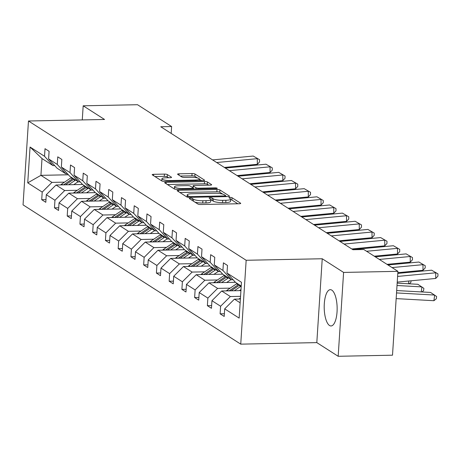 <?xml version="1.0" encoding="UTF-8"?>
<svg xmlns="http://www.w3.org/2000/svg" width="461" height="461" viewBox="0 0 461 461"><rect width="100%" height="100%" fill="white"/><g stroke="black" fill="none" stroke-linecap="round" stroke-linejoin="round"><path stroke-width="0.69" d="M190.318 198.201A1.596 0.346 3.7 0 0 189.281 198.455A1.596 0.346 3.7 0 0 189.385 198.587L197.902 204.039A2.282 0.496 3.7 0 0 200.84 204.511L239.242 203.739A2.282 0.496 3.7 0 0 240.717 203.376A2.282 0.496 3.7 0 0 240.573 203.186L232.05 197.734A1.596 0.346 3.7 0 0 229.999 197.406A1.596 0.346 3.7 0 0 228.961 197.66A1.596 0.346 3.7 0 0 229.065 197.792L230.166 198.495A7.307 1.579 3.7 0 1 230.633 199.106A7.307 1.579 3.7 0 1 225.907 200.276L222.709 200.339A7.307 1.579 3.7 0 1 213.316 198.835L212.21 198.132A1.596 0.346 3.7 0 0 210.158 197.804A1.596 0.346 3.7 0 0 209.121 198.057A1.596 0.346 3.7 0 0 209.225 198.19L210.325 198.893A7.307 1.579 3.7 0 1 210.792 199.504A7.307 1.579 3.7 0 1 206.067 200.673L202.869 200.737A7.307 1.579 3.7 0 1 193.476 199.233L192.37 198.53A1.596 0.346 3.7 0 0 190.318 198.201M329.529 325.501A18.146 6.466 -91.1 0 0 331.038 325.962A18.146 6.466 -91.1 0 0 337.135 309.804A18.146 6.466 -91.1 0 0 331.816 290.142A18.146 6.466 -91.1 0 0 330.312 289.675A18.146 6.466 -91.1 0 0 324.21 305.833A18.146 6.466 -91.1 0 0 329.529 325.501M167.36 174.575A2.282 0.496 3.7 0 0 164.427 174.102L153.651 174.321A2.282 0.496 3.7 0 0 152.176 174.684A2.282 0.496 3.7 0 0 152.32 174.875L161.782 180.925A2.282 0.496 3.7 0 0 164.721 181.398L203.117 180.626A2.282 0.496 3.7 0 0 204.598 180.263A2.282 0.496 3.7 0 0 204.454 180.072L194.991 174.022A2.282 0.496 3.7 0 0 192.053 173.549L179.041 173.809A2.282 0.496 3.7 0 0 177.566 174.177A2.282 0.496 3.7 0 0 177.71 174.367L181.761 176.955A2.282 0.496 3.7 0 0 184.694 177.427L191.148 177.295A6.108 1.32 3.7 0 1 199.388 179.064A6.108 1.32 3.7 0 1 195.435 180.044L170.155 180.551A6.108 1.32 3.7 0 1 161.915 178.782A6.108 1.32 3.7 0 1 165.868 177.802L170.08 177.721A2.282 0.496 3.7 0 0 171.555 177.352A2.282 0.496 3.7 0 0 171.411 177.162L167.36 174.575L167.216 176.84A2.282 0.496 3.7 0 0 164.283 176.367L154.954 176.557M104.543 119.474L83.182 105.805L137.516 104.716L171.625 126.539L160.756 126.752L352.959 249.729L363.827 249.51L397.929 271.333L343.595 272.422L322.233 258.754L246.162 260.275L28.473 120.995L104.543 119.474M178.591 190.272A2.282 0.496 3.7 0 0 177.11 190.641A2.282 0.496 3.7 0 0 177.26 190.831L186.717 196.882A2.282 0.496 3.7 0 0 189.655 197.354L228.057 196.582A2.282 0.496 3.7 0 0 229.532 196.219A2.282 0.496 3.7 0 0 229.388 196.029L219.926 189.972A2.282 0.496 3.7 0 0 216.993 189.506L178.591 190.272L178.505 191.626M174.252 188.906L164.79 182.85A2.282 0.496 3.7 0 1 164.646 182.66A2.282 0.496 3.7 0 1 166.121 182.297L204.523 181.525A2.282 0.496 3.7 0 1 207.456 181.997L211.507 184.584A2.282 0.496 3.7 0 1 211.651 184.775A2.282 0.496 3.7 0 1 210.176 185.143L194.6 185.455A2.282 0.496 3.7 0 0 193.124 185.823A2.282 0.496 3.7 0 0 193.268 186.014L195.954 187.731A2.282 0.496 3.7 0 0 198.893 188.197L215.103 187.875A1.596 0.346 3.7 0 1 217.264 188.336A1.596 0.346 3.7 0 1 216.226 188.595L177.185 189.373A2.282 0.496 3.7 0 1 174.252 188.906M83.182 105.805L82.271 119.918M322.233 258.754L316.811 342.615L338.172 356.284L343.595 272.422M338.172 356.284L392.507 355.195L397.929 271.333M54.709 165.591L53.038 165.62L42.009 158.567L30.063 147.036L44.521 156.285L45.017 148.69L49.097 151.306L48.607 158.901L57.268 164.439L57.758 156.844L61.843 159.46L61.348 167.049L70.009 172.593L70.498 164.998L74.584 167.614L74.094 175.203L82.749 180.747L83.245 173.152L87.325 175.762L86.835 183.357L95.496 188.895L95.986 181.306L100.072 183.916L99.576 191.511L108.237 197.049L108.727 189.459L112.812 192.07L112.323 199.665L120.978 205.203L121.474 197.613L125.553 200.224L125.064 207.819L133.725 213.357L134.214 205.762L138.3 208.378L137.81 215.967L146.465 221.511L146.955 213.916L151.041 216.532L150.551 224.121L159.206 229.664L159.702 222.069L163.782 224.68L163.292 232.275L171.953 237.818L172.443 230.223L176.528 232.834L176.039 240.429L184.694 245.967L185.184 238.377L189.269 240.988L188.78 248.583L197.441 254.12L197.93 246.531L202.016 249.142L201.52 256.737L210.181 262.274L210.671 254.679L214.757 257.296L214.267 264.891L222.922 270.428L223.412 262.833L227.498 265.45L227.008 273.039L241.466 282.293L239.15 318.102L224.691 308.853L224.202 316.448L220.116 313.832L220.606 306.242L211.951 300.699L211.461 308.294L207.375 305.678L207.865 298.088L199.204 292.545L198.714 300.14L194.628 297.529L195.124 289.934L186.463 284.397L185.973 291.986L181.888 289.375L182.377 281.78L173.722 276.243L173.232 283.832L169.147 281.222L169.636 273.627L160.975 268.089L160.486 275.684L156.4 273.068L156.896 265.473L148.235 259.935L147.745 267.53L143.659 264.914L144.149 257.324L135.494 251.781L134.998 259.376L130.918 256.76L131.408 249.171L122.747 243.627L122.257 251.222L118.172 248.612L118.667 241.017L110.006 235.479L109.516 243.068L105.431 240.458L105.921 232.863L97.265 227.325L96.77 234.914L92.69 232.304L93.18 224.709L84.519 219.171L84.029 226.766L79.943 224.15L80.433 216.555L71.778 211.017L71.288 218.612L67.202 215.996L67.692 208.407L59.037 202.863L58.541 210.458L54.461 207.842L54.951 200.253L46.29 194.709L45.8 202.304L41.715 199.694L42.205 192.099L27.746 182.85L30.063 147.036M53.038 165.62L44.521 156.285M246.162 260.275L240.74 344.142L23.05 204.863L28.473 120.995M77.275 190.295L64.696 190.549L56.035 185.011L82.548 184.475M90.869 190.024L91.163 190.018M56.035 185.011L46.29 194.709M64.696 190.549L54.951 200.253M67.45 173.739L65.779 173.774L57.118 168.236L48.607 158.901M65.779 173.774L57.268 164.439M90.016 198.449L77.436 198.703L68.775 193.159L95.289 192.629M103.616 198.178L103.909 198.172M68.775 193.159L59.037 202.863M77.436 198.703L67.692 208.407M80.191 181.893L78.52 181.928L69.865 176.39L61.348 167.049M78.52 181.928L70.009 172.593M102.757 206.603L90.177 206.856L81.522 201.313L108.035 200.783M116.356 206.332L116.65 206.326M81.522 201.313L71.778 211.017M90.177 206.856L80.433 216.555M92.938 190.047L91.266 190.082L82.605 184.544L74.094 175.203M91.266 190.082L82.749 180.747M115.504 214.757L102.924 215.005L94.263 209.467L120.776 208.937M129.097 214.48L129.391 214.474M94.263 209.467L84.519 219.171M102.924 215.005L93.18 224.709M105.678 198.201L104.007 198.236L95.346 192.692L86.835 183.357M104.007 198.236L95.496 188.895M128.244 222.911L115.665 223.159L107.01 217.621L133.517 217.091M141.844 222.634L142.138 222.628M107.01 217.621L97.265 227.325M115.665 223.159L105.921 232.863M118.419 206.355L116.748 206.39L108.093 200.846L99.576 191.511M116.748 206.39L108.237 197.049M140.991 231.059L128.406 231.313L119.751 225.775L146.264 225.245M154.585 230.788L154.879 230.782M119.751 225.775L110.006 235.479M128.406 231.313L118.667 241.017M131.166 214.509L129.495 214.538L120.834 209L112.323 199.665M129.495 214.538L120.978 205.203M153.732 239.213L141.152 239.466L132.491 233.929L159.005 233.393M167.326 238.942L167.62 238.936M132.491 233.929L122.747 243.627M141.152 239.466L131.408 249.171M143.907 222.657L142.236 222.692L133.575 217.154L125.064 207.819M142.236 222.692L133.725 213.357M166.473 247.367L153.893 247.62L145.238 242.077L171.746 241.547M180.072 247.096L180.366 247.09M145.238 242.077L135.494 251.781M153.893 247.62L144.149 257.324M156.648 230.811L154.977 230.846L146.321 225.308L137.81 215.967M154.977 230.846L146.465 221.511M179.22 255.521L166.64 255.774L157.979 250.231L184.492 249.701M192.813 255.25L193.107 255.244M157.979 250.231L148.235 259.935M166.64 255.774L156.896 265.473M169.394 238.965L167.723 239L159.062 233.462L150.551 224.121M167.723 239L159.206 229.664M191.96 263.675L179.381 263.923L170.72 258.385L197.233 257.855M205.554 263.398L205.854 263.392M170.72 258.385L160.975 268.089M179.381 263.923L169.636 273.627M182.135 247.119L180.464 247.154L171.809 241.61L163.292 232.275M180.464 247.154L171.953 237.818M204.701 271.829L192.122 272.076L183.466 266.539L209.974 266.009M218.301 271.552L218.595 271.546M183.466 266.539L173.722 276.243M192.122 272.076L182.377 281.78M194.876 255.273L193.205 255.308L184.55 249.764L176.039 240.429M193.205 255.308L184.694 245.967M217.448 279.977L204.868 280.23L196.207 274.693L222.721 274.162M231.042 279.706L231.336 279.7M196.207 274.693L186.463 284.397M204.868 280.23L195.124 289.934M207.623 263.427L205.952 263.456L197.291 257.918L188.78 248.583M205.952 263.456L197.441 254.12M230.189 288.131L217.609 288.384L208.948 282.847L235.462 282.311M208.948 282.847L199.204 292.545M217.609 288.384L207.865 298.088M220.364 271.581L218.693 271.61L210.037 266.072L201.52 256.737M218.693 271.61L210.181 262.274M240.561 296.331L230.35 296.538L221.695 290.995L240.93 290.614M221.695 290.995L211.951 300.699M230.35 296.538L220.606 306.242M233.11 279.729L231.439 279.764L222.778 274.226L214.267 264.891M231.439 279.764L222.922 270.428M240.141 302.802L234.436 299.149L240.383 299.033M234.436 299.149L224.691 308.853M316.811 342.615L240.74 344.142M171.175 133.419L171.625 126.539M42.009 158.567L40.925 175.341L51.949 182.395L64.528 182.141M68.407 174.788L40.925 175.341L27.746 182.85M241.224 286.027L235.519 282.38L227.008 273.039M78.128 181.87L78.422 181.865M51.949 182.395L42.205 192.099M224.374 313.745L220.116 313.832M211.634 305.597L207.375 305.678M198.893 297.443L194.628 297.529M186.146 289.289L181.888 289.375M173.405 281.135L169.147 281.222M160.659 272.981L156.4 273.068M147.918 264.827L143.659 264.914M135.177 256.679L130.918 256.76M122.43 248.525L118.172 248.612M109.689 240.371L105.431 240.458M96.948 232.217L92.69 232.304M84.202 224.063L79.943 224.15M71.461 215.909L67.202 215.996M58.72 207.761L54.461 207.842M45.973 199.607L41.715 199.694M194.963 202.154A7.307 1.579 3.7 0 0 202.719 203.007L202.869 200.737M210.792 199.504L210.648 201.768A7.307 1.579 3.7 0 1 205.923 202.938L202.719 203.007M230.633 199.106L230.488 201.371A7.307 1.579 3.7 0 1 225.763 202.54L222.559 202.61A7.307 1.579 3.7 0 1 213.166 201.1L212.066 200.397A1.596 0.346 3.7 0 0 210.758 200.091M237.795 203.768L231.906 199.999A1.596 0.346 3.7 0 0 230.598 199.694M222.721 194.121L219.776 192.243A2.282 0.496 3.7 0 0 216.843 191.77L179.888 192.508M226.61 196.611L225.602 195.965M188.826 196.259A1.596 0.346 3.7 0 0 190.877 196.588L224.588 195.913A1.596 0.346 3.7 0 0 225.619 195.654A1.596 0.346 3.7 0 0 225.515 195.522L224.357 194.778A7.307 1.579 3.7 0 0 214.964 193.274L191.92 193.735A7.307 1.579 3.7 0 0 187.195 194.905A7.307 1.579 3.7 0 0 187.662 195.516L188.826 196.259L188.756 197.325M167.418 184.533L204.373 183.795L204.523 181.525M208.729 185.172L207.312 184.262A2.282 0.496 3.7 0 0 204.373 183.795M193.096 188.261A2.282 0.496 3.7 0 0 193.124 188.278L194.306 189.033M178.442 185.777A6.108 1.32 3.7 0 0 174.489 186.757A6.108 1.32 3.7 0 0 182.729 188.526L191.638 188.347A2.282 0.496 3.7 0 0 193.113 187.979A2.282 0.496 3.7 0 0 192.969 187.788L190.284 186.071A2.282 0.496 3.7 0 0 187.35 185.599L178.442 185.777M168.634 177.75L167.216 176.84M197.458 177.958L194.842 176.286A2.282 0.496 3.7 0 0 191.909 175.814L180.337 176.05M201.676 180.66L199.377 179.191M396.166 298.613L433.905 300.71L434.665 295.052L396.535 292.931M239.052 299.056A6.166 5.607 -57.4 0 1 240.048 298.232L240.452 297.956M433.905 300.71L436.325 298.78L436.63 296.515L430.58 292.441L396.691 290.551M397.797 273.408L431.629 270.192L437.938 273.84L437.95 276.093L435.737 278.45L397.232 282.109M435.737 278.45L435.714 272.803L397.601 276.427M431.629 270.192L437.938 273.84M239.426 290.643L240.994 289.583M421.25 291.922L421.924 286.898L397.013 285.515M234.274 290.747L240.659 286.437A17.8 16.175 -57.4 0 1 241.224 286.074M226.305 290.903A6.166 5.607 -57.4 0 1 227.302 290.078L236.574 283.826A17.8 16.175 -57.4 0 1 237.179 283.434M421.919 291.957L423.584 290.626L423.884 288.361L417.839 284.287L397.169 283.135M231.157 290.81L239.109 285.445A17.8 16.175 -57.4 0 1 239.708 285.059M238.729 284.431A17.8 16.175 122.6 0 0 238.13 284.817L229.186 290.845M226.679 282.489L229.307 280.72A14.775 13.427 -57.4 0 1 231.215 279.62M408.509 283.769L408.878 281.003M221.528 282.593L227.918 278.283A17.8 16.175 -57.4 0 1 228.518 277.897M213.564 282.754A6.166 5.607 -57.4 0 1 214.561 281.925L223.833 275.672A17.8 16.175 -57.4 0 1 224.432 275.286M218.41 282.656L226.368 277.291A17.8 16.175 -57.4 0 1 226.968 276.905M225.988 276.277A17.8 16.175 122.6 0 0 225.383 276.663L216.445 282.697M411.068 280.795L410.843 282.472L409.172 283.803M387.995 264.971L418.888 262.038L425.198 265.686L425.209 267.939L422.996 270.296L397.843 272.687M422.996 270.296L422.968 264.654L392.081 267.587M418.888 262.038L425.198 265.686M375.254 256.823L406.141 253.884L412.451 257.532L412.462 259.791L410.255 262.142L387.021 264.349M410.255 262.142L410.227 256.5L379.34 259.434M406.141 253.884L412.451 257.532M213.939 274.335L216.566 272.566A14.775 13.427 -57.4 0 1 218.474 271.471M208.787 274.439L215.178 270.134A17.8 16.175 -57.4 0 1 215.777 269.743M200.823 274.6A6.166 5.607 -57.4 0 1 201.814 273.771L211.092 267.518A17.8 16.175 -57.4 0 1 211.691 267.132M205.669 274.502L213.622 269.138A17.8 16.175 -57.4 0 1 214.221 268.751M213.241 268.123A17.8 16.175 122.6 0 0 212.642 268.509L203.699 274.543M398.321 272.641L398.223 273.367M352.751 249.597L393.4 245.73L399.71 249.378L399.722 251.637L397.509 253.988L374.28 256.195M397.509 253.988L397.486 248.346L366.593 251.28M393.4 245.73L399.71 249.378M201.198 266.181L203.82 264.412A14.775 13.427 -57.4 0 1 205.727 263.317M196.046 266.285L202.431 261.981A17.8 16.175 -57.4 0 1 203.03 261.589M188.076 266.446A6.166 5.607 -57.4 0 1 189.073 265.617L198.345 259.364A17.8 16.175 -57.4 0 1 198.945 258.978M192.929 266.349L200.881 260.984A17.8 16.175 -57.4 0 1 201.48 260.598M200.5 259.969A17.8 16.175 122.6 0 0 199.901 260.361L190.958 266.389M340.011 241.443L380.653 237.582L386.969 241.224L386.981 243.483L384.768 245.834L351.778 248.969M384.768 245.834L384.739 240.193L344.09 244.053M380.653 237.582L386.969 241.224M188.451 258.027L191.079 256.258A14.775 13.427 -57.4 0 1 192.986 255.164M183.299 258.131L189.69 253.827A17.8 16.175 -57.4 0 1 190.289 253.441M175.336 258.293A6.166 5.607 -57.4 0 1 176.333 257.469L185.604 251.21A17.8 16.175 -57.4 0 1 186.204 250.824M180.182 258.195L188.134 252.835A17.8 16.175 -57.4 0 1 188.739 252.444M187.754 251.815A17.8 16.175 122.6 0 0 187.154 252.207L178.217 258.235M327.264 233.289L367.913 229.428L374.223 233.07L374.234 235.329L372.021 237.686L339.031 240.821M372.021 237.686L371.998 232.039L331.35 235.899M367.913 229.428L374.223 233.07M175.71 249.879L178.338 248.104A14.775 13.427 -57.4 0 1 180.245 247.01M357.811 249.113L357.903 248.387M170.558 249.983L176.943 245.673A17.8 16.175 -57.4 0 1 177.548 245.287M162.589 250.139A6.166 5.607 -57.4 0 1 163.586 249.315L172.863 243.062A17.8 16.175 -57.4 0 1 173.463 242.67M167.441 250.041L175.393 244.682A17.8 16.175 -57.4 0 1 175.993 244.29M175.013 243.667A17.8 16.175 122.6 0 0 174.414 244.053L165.47 250.081M360.093 248.179L359.995 248.905M314.523 225.135L355.172 221.274L361.482 224.916L361.493 227.175L359.28 229.532L326.29 232.667M359.28 229.532L359.257 223.885L318.609 227.751M355.172 221.274L361.482 224.916M162.969 241.725L165.591 239.951A14.775 13.427 -57.4 0 1 167.499 238.856M345.064 240.959L345.162 240.233M157.818 241.829L164.202 237.519A17.8 16.175 -57.4 0 1 164.802 237.133M149.848 241.985A6.166 5.607 -57.4 0 1 150.845 241.161L160.117 234.908A17.8 16.175 -57.4 0 1 160.716 234.516M154.7 241.892L162.652 236.528A17.8 16.175 -57.4 0 1 163.252 236.141M162.272 235.513A17.8 16.175 122.6 0 0 161.673 235.899L152.729 241.927M347.352 240.025L347.254 240.751M301.782 216.981L342.425 213.12L348.741 216.768L348.752 219.021L346.539 221.378L313.549 224.513M346.539 221.378L346.511 215.736L305.862 219.597M342.425 213.12L348.741 216.768M150.223 233.571L152.85 231.797A14.775 13.427 -57.4 0 1 154.758 230.702M332.323 232.811L332.421 232.085M145.071 233.675L151.462 229.365A17.8 16.175 -57.4 0 1 152.061 228.979M137.107 233.836A6.166 5.607 -57.4 0 1 138.104 233.007L147.376 226.754A17.8 16.175 -57.4 0 1 147.975 226.368M141.953 233.739L149.906 228.374A17.8 16.175 -57.4 0 1 150.505 227.988M149.525 227.359A17.8 16.175 122.6 0 0 148.926 227.746L139.988 233.779M334.605 231.877L334.513 232.598M289.035 208.827L329.684 204.966L335.994 208.614L336.006 210.873L333.793 213.224L300.803 216.359M333.793 213.224L333.77 207.583L293.121 211.443M329.684 204.966L335.994 208.614M137.482 225.417L140.109 223.648A14.775 13.427 -57.4 0 1 142.011 222.554M319.582 224.657L319.675 223.931M132.33 225.521L138.715 221.211A17.8 16.175 -57.4 0 1 139.314 220.825M124.361 225.683A6.166 5.607 -57.4 0 1 125.357 224.853L134.635 218.6A17.8 16.175 -57.4 0 1 135.234 218.214M129.213 225.585L137.165 220.22A17.8 16.175 -57.4 0 1 137.764 219.834M136.784 219.206A17.8 16.175 122.6 0 0 136.185 219.592L127.242 225.625M321.864 223.723L321.766 224.449M276.295 200.679L316.943 196.812L323.253 200.46L323.265 202.719L321.052 205.07L288.062 208.205M321.052 205.07L321.023 199.429L280.38 203.289M316.943 196.812L323.253 200.46M124.735 217.264L127.363 215.494A14.775 13.427 -57.4 0 1 129.27 214.4M306.836 216.503L306.934 215.777M119.589 217.367L125.974 213.063A17.8 16.175 -57.4 0 1 126.573 212.671M111.62 217.529A6.166 5.607 -57.4 0 1 112.617 216.699L121.888 210.447A17.8 16.175 -57.4 0 1 122.488 210.06M116.472 217.431L124.424 212.066A17.8 16.175 -57.4 0 1 125.023 211.68M124.044 211.052A17.8 16.175 122.6 0 0 123.444 211.438L114.501 217.471M309.124 215.569L309.026 216.295M263.548 192.525L304.197 188.664L310.512 192.306L310.518 194.565L308.311 196.916L275.321 200.051M308.311 196.916L308.282 191.275L267.634 195.136M304.197 188.664L310.512 192.306M111.994 209.11L114.622 207.341A14.775 13.427 -57.4 0 1 116.529 206.246M294.095 208.349L294.193 207.623M106.843 209.213L113.233 204.909A17.8 16.175 -57.4 0 1 113.832 204.517M98.879 209.375A6.166 5.607 -57.4 0 1 99.876 208.551L109.148 202.293A17.8 16.175 -57.4 0 1 109.747 201.906M103.725 209.277L111.677 203.912A17.8 16.175 -57.4 0 1 112.277 203.526M111.297 202.898A17.8 16.175 122.6 0 0 110.698 203.289L101.76 209.317M296.377 207.415L296.285 208.142M250.807 184.371L291.456 180.51L297.766 184.152L297.777 186.411L295.564 188.768L262.574 191.903M295.564 188.768L295.541 183.121L254.893 186.982M291.456 180.51L297.766 184.152M99.253 200.961L101.881 199.187A14.775 13.427 -57.4 0 1 103.783 198.092M281.348 200.195L281.446 199.469M94.102 201.059L100.486 196.755A17.8 16.175 -57.4 0 1 101.086 196.369M86.132 201.221A6.166 5.607 -57.4 0 1 87.129 200.397L96.407 194.139A17.8 16.175 -57.4 0 1 97.006 193.753M90.984 201.123L98.936 195.764A17.8 16.175 -57.4 0 1 99.536 195.372M98.556 194.744A17.8 16.175 122.6 0 0 97.957 195.136L89.013 201.163M283.636 199.261L283.538 199.988M238.066 176.217L278.715 172.356L285.025 175.998L285.036 178.257L282.824 180.614L249.833 183.749M282.824 180.614L282.795 174.967L242.152 178.833M278.715 172.356L285.025 175.998M86.507 192.807L89.134 191.033A14.775 13.427 -57.4 0 1 91.042 189.938M268.607 192.041L268.705 191.315M81.361 192.911L87.746 188.601A17.8 16.175 -57.4 0 1 88.345 188.215M73.391 193.067A6.166 5.607 -57.4 0 1 74.388 192.243L83.66 185.99A17.8 16.175 -57.4 0 1 84.259 185.599M78.243 192.969L86.195 187.61A17.8 16.175 -57.4 0 1 86.795 187.218M85.815 186.596A17.8 16.175 122.6 0 0 85.216 186.982L76.272 193.009M270.895 191.108L270.797 191.834M225.32 168.063L265.968 164.202L272.284 167.85L272.29 170.103L270.083 172.46L237.092 175.595M270.083 172.46L270.054 166.813L229.405 170.679M265.968 164.202L272.284 167.85M73.766 184.654L76.393 182.879A14.775 13.427 -57.4 0 1 78.301 181.784M255.867 183.887L255.964 183.167M68.614 184.757L75.005 180.447A17.8 16.175 -57.4 0 1 75.604 180.061M60.65 184.919A6.166 5.607 -57.4 0 1 61.647 184.089L70.919 177.837A17.8 16.175 -57.4 0 1 71.518 177.445M65.497 184.821L73.449 179.456A17.8 16.175 -57.4 0 1 74.048 179.07M73.069 178.442A17.8 16.175 122.6 0 0 72.469 178.828L63.532 184.855M258.148 182.959L258.051 183.68M212.579 159.909L253.227 156.049L259.537 159.696L259.549 161.955L257.336 164.306L224.346 167.441M257.336 164.306L257.313 158.665L216.664 162.526M253.227 156.049L259.537 159.696M193.355 201.129L193.476 199.233M205.923 202.938L206.067 200.673M212.066 200.397L212.21 198.132M213.166 201.1L213.316 198.835M222.559 202.61L222.709 200.339M225.763 202.54L225.907 200.276M231.906 199.999L232.05 197.734M240.55 203.543L240.573 203.186M192.249 200.42L192.37 198.53M216.843 191.77L216.993 189.506M219.776 192.243L219.926 189.972M229.365 196.386L229.388 196.029M190.831 197.331L190.877 196.588M224.536 196.651L224.588 195.913M187.552 197.164L187.662 195.516M166.035 183.645L166.121 182.297M207.312 184.262L207.456 181.997M211.484 184.947L211.507 184.584M193.124 188.278L193.268 186.014M195.873 188.998L195.954 187.731M198.841 188.941L198.893 188.197M215.056 188.618L215.103 187.875M182.683 189.264L182.729 188.526M191.592 189.085L191.638 188.347M171.388 177.525L171.411 177.162M170.109 181.288L170.155 180.551M195.389 180.781L195.435 180.044M178.954 175.163L179.041 173.809M191.909 175.814L192.053 173.549M194.842 176.286L194.991 174.022M204.425 180.435L204.454 180.072M153.565 175.67L153.651 174.321M164.283 176.367L164.427 174.102M240.048 298.232L240.423 298.469M239.109 285.445L240.659 286.437M236.574 283.826L238.13 284.817M227.302 290.078L228.523 290.862M226.368 277.291L227.918 278.283M223.833 275.672L225.383 276.663M214.561 281.925L215.783 282.708M213.622 269.138L215.178 270.134M211.092 267.518L212.642 268.509M201.814 273.771L203.042 274.554M200.881 260.984L202.431 261.981M198.345 259.364L199.901 260.361M189.073 265.617L190.295 266.4M188.134 252.835L189.69 253.827M185.604 251.21L187.154 252.207M176.333 257.469L177.554 258.246M175.393 244.682L176.943 245.673M172.863 243.062L174.414 244.053M163.586 249.315L164.808 250.098M162.652 236.528L164.202 237.519M160.117 234.908L161.673 235.899M150.845 241.161L152.067 241.944M149.906 228.374L151.462 229.365M147.376 226.754L148.926 227.746M138.104 233.007L139.326 233.79M137.165 220.22L138.715 221.211M134.635 218.6L136.185 219.592M125.357 224.853L126.579 225.636M124.424 212.066L125.974 213.063M121.888 210.447L123.444 211.438M112.617 216.699L113.838 217.483M111.677 203.912L113.233 204.909M109.148 202.293L110.698 203.289M99.876 208.551L101.097 209.329M98.936 195.764L100.486 196.755M96.407 194.139L97.957 195.136M87.129 200.397L88.351 201.175M86.195 187.61L87.746 188.601M83.66 185.99L85.216 186.982M74.388 192.243L75.61 193.026M73.449 179.456L75.005 180.447M70.919 177.837L72.469 178.828M61.647 184.089L62.869 184.873M225.556 196.634L225.619 195.654M187.057 197.031L187.195 194.905M192.998 187.806L193.124 185.823M174.35 188.958L174.489 186.757M193.044 189.056L193.113 187.979M161.776 180.925L161.915 178.782M199.279 180.706L199.388 179.064"/></g></svg>

